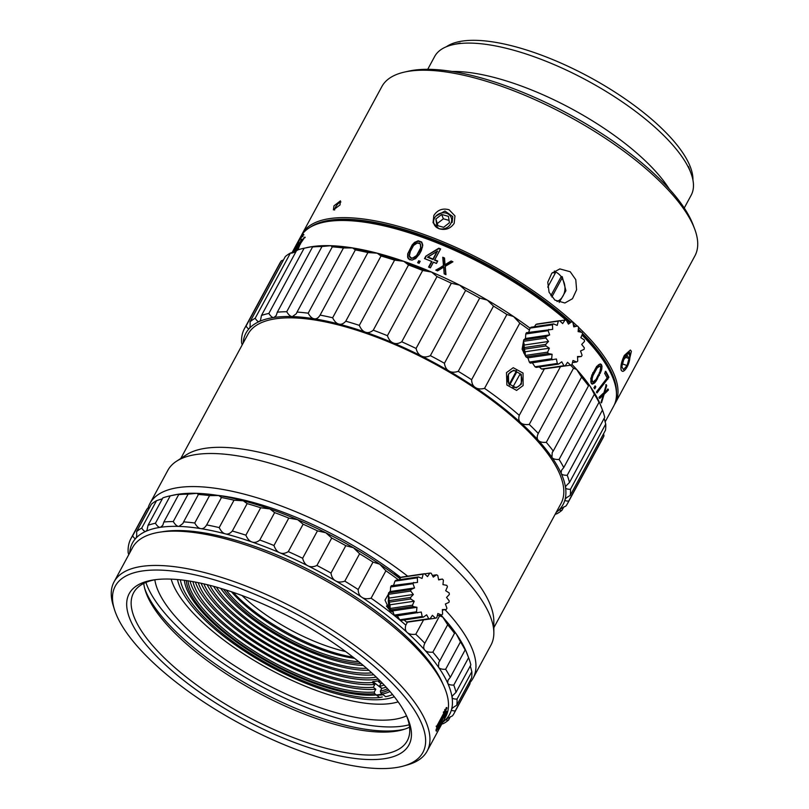 <?xml version="1.0" encoding="UTF-8"?>
<svg xmlns="http://www.w3.org/2000/svg" width="809" height="809" viewBox="0 0 809 809"><rect width="100%" height="100%" fill="white"/><g stroke="black" fill="none" stroke-linecap="round" stroke-linejoin="round"><path stroke-width="1.21" d="M445.688 716.804A177.95 62.718 -151.6 0 0 443.807 685.951A177.95 62.718 -151.6 0 0 382.839 618.319A177.95 62.718 28.4 0 0 159.464 532.211A177.95 62.718 28.4 0 0 132.615 547.531L114.069 581.833A177.95 62.718 28.4 0 1 364.283 652.63A177.95 62.718 -151.6 0 1 427.142 751.116L445.688 716.804M403.843 765.921A174.855 61.626 -151.6 0 0 361.117 655.705A174.855 61.626 28.4 0 0 187.243 573.247A174.855 61.626 28.4 0 0 114.433 609.44A174.855 61.626 28.4 0 0 177.019 682.907A174.855 61.626 -151.6 0 0 403.843 765.921L407.766 764.798A177.95 62.718 -151.6 0 0 427.142 751.116M446.821 708.371L436.597 727.271A177.95 62.718 -151.6 0 0 436.597 726.482L446.811 707.582A177.95 62.718 28.4 0 1 446.821 708.371L446.214 708.219M441.057 723.297L436.324 730.972A177.95 62.718 -151.6 0 0 436.405 730.345L442.442 717.452L446.629 711.445A177.95 62.718 28.4 0 1 446.568 711.94L443.878 718.068A177.95 62.718 -151.6 0 0 443.999 717.472L445.466 714.074A177.95 62.718 -151.6 0 0 445.557 713.326L441.977 718.898L442.928 718.281A177.95 62.718 28.4 0 1 442.847 718.908L441.057 723.297L440.521 723.054M441.471 721.81L441.744 721.041A177.95 62.718 -151.6 0 0 441.856 720.172L437.507 728.211A177.95 62.718 28.4 0 1 437.396 729.081L440.5 724.025L441.026 721.466M114.433 609.44L113.22 605.536A177.95 62.718 28.4 0 1 114.069 581.833M159.464 532.211L163.347 531.594A174.511 61.504 28.4 0 1 382.404 616.033A174.511 61.504 -151.6 0 1 442.199 682.361L443.807 685.951M376.65 695.234A125.142 44.101 -151.6 0 0 383.193 694.729M177.515 579.547A128.58 45.314 28.4 0 0 224.376 636.784A128.58 45.314 -151.6 0 0 394.317 696.771M398.139 701.858A136.387 48.065 28.4 0 1 220.26 637.391A136.387 48.065 28.4 0 1 171.164 579.133M406.543 715.864A147.875 52.11 28.4 0 1 209.106 647.736A147.875 52.11 28.4 0 1 154.843 579.77M145.913 582.419A159.818 56.327 28.4 0 0 202.826 648.666A159.818 56.327 -151.6 0 0 409.212 724.783M144.74 588.608A158.665 55.912 28.4 0 0 200.875 653.298A158.665 55.912 -151.6 0 0 404.682 729.152M143.749 583.41A155.561 54.82 28.4 0 0 145.286 590.519A155.561 54.82 28.4 0 0 200.976 655.897A155.561 54.82 -151.6 0 0 402.771 729.748A155.561 54.82 -151.6 0 0 409.566 727.139M406.411 715.55A155.561 54.82 -151.6 0 1 407.291 740.751A155.561 54.82 -151.6 0 1 188.558 678.862A155.561 54.82 28.4 0 1 133.606 592.764A155.561 54.82 28.4 0 1 155.176 579.709M185.362 681.684A159.009 56.033 -151.6 0 0 348.628 757.558A159.009 56.033 -151.6 0 0 407.261 717.371A159.009 56.033 -151.6 0 0 352.785 656.938A159.009 56.033 28.4 0 0 153.184 579.992A159.009 56.033 28.4 0 0 185.362 681.684M446.811 707.582L446.214 707.562L446.811 707.582M445.941 708.724L445.021 710.423M436.607 727.22L436.172 726.158L436.597 726.482L445.102 710.747M445.071 710.798L444.899 710.029L445.071 710.798M443.534 712.81L443.352 712.041L443.534 712.81M443.565 712.759L445.263 709.604L444.738 709.483L445.274 709.594L444.738 709.483M442.28 718.594A177.383 62.515 28.4 0 1 442.25 718.807L441.835 720.061M445.981 711.698A177.383 62.515 28.4 0 1 445.961 711.849L445.506 713.204M437.79 729.334L437.325 728.949L436.021 730.739L436.456 731.184L436.021 730.739M437.396 729.081L436.789 729.02L437.558 729.051L436.961 728.98L437.356 728.515M441.431 719.798A177.383 62.515 -151.6 0 0 441.441 719.737L440.834 720.212L441.279 720.617M437.922 728.616L440.976 722.973L440.511 722.68L440.976 722.983L440.511 722.68M440.976 722.973L441.32 720.637M441.754 721.011L441.441 719.737M440.227 722.245L439.722 721.911M439.57 723.458L439.054 723.155M438.913 724.783L438.377 724.53M438.235 726.249L437.679 726.037M437.77 727.433L437.184 727.281M437.507 728.211L436.911 728.11M438.539 727.645L437.982 727.513M439.166 726.563L438.63 726.401M439.823 725.349L439.307 725.157M441.775 721.729L441.218 721.537M439.914 725.552L439.408 725.248M436.334 730.942L435.98 729.94M436.415 730.335L436.253 728.96M436.698 729.303L436.931 727.19M437.396 727.473L438.296 725.481L437.811 725.258L438.296 725.481L439.388 723.216L438.893 723.024M439.388 723.216L440.915 720.273L440.409 720.101L440.925 720.273L440.409 720.101M442.442 717.452L441.916 717.3M443.959 714.772L443.423 714.64M440.915 720.273L445.031 713.022L444.485 712.911M445.88 711.789L445.304 711.718M446.477 711.222L445.88 711.162L446.477 711.222M446.629 711.445L446.022 711.374M446.568 711.94L445.961 711.849M446.255 712.962L445.668 712.82M445.496 714.772L444.94 714.569M444.556 716.744L444.03 716.481M443.878 718.068L443.474 717.563L443.878 718.068M443.999 717.472L443.565 717.098L443.999 717.472L444.697 716.016L444.222 715.732M444.697 716.016L444.748 714.509M442.412 718.099L441.906 717.765M441.977 718.898L441.249 718.979L441.977 718.898M442.776 718.058L442.179 717.998L442.776 718.058M442.928 718.281L442.331 718.21M442.847 718.908L442.25 718.807M442.543 719.919L441.947 719.788M345.676 651.558A95.29 33.584 28.4 0 1 256.21 607.731A95.29 33.584 28.4 0 1 241.972 595.495M358.842 661.752A95.29 33.584 -151.6 0 1 252.145 615.245A95.29 33.584 28.4 0 1 226.237 590.054M354.564 658.324A95.29 33.584 -151.6 0 1 253.682 612.403A95.29 33.584 28.4 0 1 231.445 591.763M233.184 592.35A97.525 34.372 28.4 0 0 253.5 610.734A97.525 34.372 -151.6 0 0 353.118 657.191M382.263 696.974L379.643 697.56L374.648 693.677A118.306 41.694 28.4 0 1 259.193 656.018A118.306 41.694 28.4 0 1 186.232 580.559M180.346 579.82A125.203 44.121 -151.6 0 0 182.136 586.232A125.203 44.121 -151.6 0 0 265.605 662.571A125.203 44.121 -151.6 0 0 379.643 697.56M388.694 690.026A118.306 41.694 28.4 0 1 380.685 692.787L385.681 696.67A125.203 44.121 -151.6 0 0 386.186 696.559A125.203 44.121 -151.6 0 0 392.537 694.557M374.648 693.677L374.304 692.008L375.811 689.217L373.313 687.286L374.85 684.444L372.352 682.503L372.858 681.562L381.777 688.479M195.394 582.096A113.665 40.056 -151.6 0 0 270.206 651.852A113.665 40.056 -151.6 0 0 374.85 684.444M373.313 687.286A113.665 40.056 28.4 0 1 265.504 652.853A113.665 40.056 28.4 0 1 192.936 581.641M384.123 685.011A113.665 40.056 28.4 0 1 379.36 686.386L380.897 683.554A113.665 40.056 -151.6 0 0 382.394 683.201M372.352 682.503A110.216 38.842 -151.6 0 1 237.624 628.735A110.216 38.842 28.4 0 1 198.245 582.652M380.897 683.554L378.4 681.613A110.216 38.842 -151.6 0 0 380.361 681.127M378.319 679.095A110.216 38.842 -151.6 0 1 239.151 625.903A110.216 38.842 28.4 0 1 201.057 583.249M378.4 681.613L378.905 680.672A110.216 38.842 28.4 0 1 372.858 681.562M380.685 692.787L380.351 691.119L381.858 688.328L379.36 686.386M187.941 580.811A117.103 41.269 -151.6 0 0 260.832 655.189A117.103 41.269 -151.6 0 0 374.304 692.008M380.351 691.119A117.103 41.269 -151.6 0 0 387.551 688.732M190.054 581.145A117.103 41.269 -151.6 0 0 265.453 654.238A117.103 41.269 -151.6 0 0 375.811 689.217M381.858 688.328A117.103 41.269 -151.6 0 0 386.115 687.154M376.246 677.082A106.768 37.629 -151.6 0 1 240.971 625.63A106.768 37.629 28.4 0 1 203.878 583.886M373.849 674.807A106.768 37.629 -151.6 0 1 242.498 622.799A106.768 37.629 28.4 0 1 207.094 584.644M371.715 672.835A103.33 36.415 -151.6 0 1 244.318 622.525A103.33 36.415 28.4 0 1 209.915 585.352M368.884 670.287A103.33 36.415 -151.6 0 1 245.845 619.694A103.33 36.415 28.4 0 1 213.596 586.323M366.659 668.335A99.881 35.202 -151.6 0 1 247.655 619.431A99.881 35.202 28.4 0 1 216.448 587.112M363.322 665.463A99.881 35.202 -151.6 0 1 249.192 616.589A99.881 35.202 28.4 0 1 220.675 588.335M361.016 663.542A96.493 34.008 -151.6 0 1 250.972 616.327A96.493 34.008 28.4 0 1 223.557 589.215M184.3 580.296A120.551 42.483 -151.6 0 0 228.603 636.157A120.551 42.483 -151.6 0 0 389.978 691.503M128.742 554.691L128.146 552.567A183.694 64.74 28.4 0 1 130.997 538.46A183.694 64.74 28.4 0 1 132.636 535.861C134.132 538.258 135.224 539.037 135.892 538.207A180.245 63.527 28.4 0 1 145.984 531.27A180.245 63.527 28.4 0 1 160.475 527.296A180.245 63.527 28.4 0 1 178.941 526.406L182.885 523.524L183.603 521.886A183.694 64.74 28.4 0 1 194.747 523.008L209.561 495.604A183.694 64.74 -151.6 0 0 198.427 494.471L198.792 494.097M183.603 521.886L198.427 494.471L196.82 493.328A180.245 63.527 -151.6 0 0 178.364 494.218A180.245 63.527 -151.6 0 0 173.429 495.128L169.303 496.038A183.694 64.74 -151.6 0 0 162.852 497.869L148.037 525.274A183.694 64.74 28.4 0 1 155.419 523.251L170.234 495.846A183.694 64.74 -151.6 0 0 169.303 496.038M155.419 523.251C157.32 526.255 159.009 527.599 160.475 527.296L162.771 525.344L163.863 521.997A183.694 64.74 28.4 0 1 173.268 521.542C175.24 524.808 177.131 526.426 178.941 526.406A180.245 63.527 28.4 0 1 200.804 528.621C202.938 529.025 204.889 527.792 206.659 524.92A183.694 64.74 28.4 0 1 219.199 527.599L234.013 500.195A183.694 64.74 -151.6 0 0 221.474 497.515L218.693 495.543A180.245 63.527 -151.6 0 0 196.82 493.328L188.093 494.137A183.694 64.74 -151.6 0 0 178.688 494.592C180.033 494.117 179.932 493.986 178.364 494.218L170.234 495.846M206.659 524.92L221.474 497.515M194.747 523.008C196.688 526.497 198.711 528.358 200.804 528.621A180.245 63.527 28.4 0 1 225.418 533.869C227.764 534.547 230.059 533.596 232.325 531.028L247.139 503.623L243.297 500.791A180.245 63.527 -151.6 0 0 218.693 495.543L209.561 495.604M232.325 531.028A183.694 64.74 28.4 0 1 245.875 535.174L260.69 507.759A183.694 64.74 -151.6 0 0 247.139 503.623M219.199 527.599C221.019 531.25 223.092 533.343 225.418 533.869A180.245 63.527 28.4 0 1 252.014 542C254.501 542.93 257.1 542.273 259.81 540.018A183.694 64.74 28.4 0 1 273.968 545.499L288.793 518.094A183.694 64.74 -151.6 0 0 274.635 512.613L269.903 508.922A180.245 63.527 -151.6 0 0 243.297 500.791L234.013 500.195M259.81 540.018L274.635 512.613M245.875 535.174C247.493 538.946 249.546 541.221 252.014 542A180.245 63.527 28.4 0 1 279.813 552.769C282.351 553.922 285.183 553.538 288.307 551.607A183.694 64.74 28.4 0 1 302.637 558.271L317.452 530.856A183.694 64.74 -151.6 0 0 303.122 524.202L297.692 519.691A180.245 63.527 -151.6 0 0 269.903 508.922L260.69 507.759M288.307 551.607L303.122 524.202M273.968 545.499C275.313 549.341 277.254 551.758 279.813 552.769A180.245 63.527 28.4 0 1 307.936 565.835C310.464 567.18 313.467 567.058 316.926 565.461A183.694 64.74 28.4 0 1 330.992 573.085L345.807 545.681A183.694 64.74 -151.6 0 0 331.741 538.056L325.825 532.757A180.245 63.527 -151.6 0 0 297.692 519.691L288.793 518.094M316.926 565.461L331.741 538.056M302.637 558.271C303.618 562.113 305.387 564.642 307.936 565.835A180.245 63.527 28.4 0 1 335.553 580.822C337.99 582.308 341.074 582.419 344.806 581.145L359.621 553.74L353.442 547.744A180.245 63.527 -151.6 0 0 325.825 532.757L317.452 530.856M344.806 581.145A183.694 64.74 28.4 0 1 358.185 589.518L373 562.103A183.694 64.74 -151.6 0 0 359.621 553.74M330.992 573.085C331.559 576.888 333.075 579.466 335.553 580.822A180.245 63.527 28.4 0 1 361.825 597.254C364.09 598.852 367.185 599.166 371.098 598.185L385.913 570.78L379.704 564.176A180.255 63.527 28.4 0 1 400.01 578.647M371.098 598.185A183.694 64.74 28.4 0 1 405.815 625.145L407.453 622.121M398.493 579.861A183.694 64.74 -151.6 0 0 385.913 570.78M405.815 625.135C404.894 628.462 405.339 630.899 407.17 632.456C408.899 634.125 411.771 634.721 415.796 634.246A183.694 64.74 28.4 0 1 424.816 643.256L439.631 615.851A183.694 64.74 -151.6 0 0 439.166 615.356M415.796 634.246L423.512 619.977M132.636 535.861L147.45 508.457A183.694 64.74 -151.6 0 0 145.812 511.055L130.997 538.46M141.737 528.075L156.552 500.66A183.694 64.74 -151.6 0 0 151.414 504.199L136.6 531.604A183.694 64.74 28.4 0 1 141.737 528.075C143.476 530.785 144.892 531.847 145.984 531.27L147.036 530.178L148.037 525.274M173.268 521.542L188.093 494.137M163.863 521.997L178.688 494.592C180.033 494.117 179.932 493.986 178.364 494.218M358.185 589.518C358.276 593.199 359.489 595.788 361.825 597.254A180.245 63.527 -151.6 0 1 407.17 632.456A180.245 63.527 28.4 0 1 424.867 650.163A180.245 63.527 28.4 0 1 438.508 667.203A180.245 63.527 28.4 0 1 447.66 683.079A180.245 63.527 28.4 0 1 452.059 697.307A180.245 63.527 28.4 0 1 451.564 709.442C451.23 710.454 452.464 710.929 455.255 710.868A183.694 64.74 28.4 0 1 454.162 713.204A183.694 64.74 28.4 0 1 452.524 715.803L446.194 719.13C445.425 719.899 446.214 720.212 448.56 720.061L450.37 716.703M448.56 720.061A183.694 64.74 28.4 0 1 443.423 723.59L441.744 724.106M454.162 713.204L468.987 685.789A183.694 64.74 -151.6 0 0 470.08 683.463L469.695 681.35M455.255 710.868L470.08 683.463M424.816 643.256C423.36 646.33 423.38 648.626 424.867 650.163C426.252 651.781 428.912 652.448 432.845 652.165A183.694 64.74 28.4 0 1 439.793 660.852L438.771 662.419L438.508 667.203C439.489 668.74 441.866 669.437 445.638 669.286A183.694 64.74 28.4 0 1 450.3 677.376L448.044 680.167L447.66 683.079C448.216 684.485 450.259 685.152 453.778 685.092A183.694 64.74 28.4 0 1 456.013 692.342L452.403 695.882L452.059 697.307C452.17 698.531 453.829 699.128 457.014 699.097A183.694 64.74 28.4 0 1 456.761 705.276L471.586 677.871A183.694 64.74 -151.6 0 0 471.839 671.682L470.292 665.938M457.014 699.097L471.839 671.682M456.013 692.342L470.838 664.927A183.694 64.74 -151.6 0 0 468.684 657.919A183.694 64.74 -151.6 0 0 468.593 657.687L465.549 650.001A180.245 63.527 -151.6 0 0 456.397 634.125A180.245 63.527 -151.6 0 0 442.756 617.085A180.245 63.527 -151.6 0 0 440.945 615.093M453.778 685.092L468.593 657.687M450.3 677.376L465.124 649.971A183.694 64.74 -151.6 0 0 460.452 641.881L456.397 634.125C455.336 632.577 454.739 632.345 454.618 633.447A183.694 64.74 -151.6 0 0 447.67 624.76L442.756 617.085L439.631 615.851M445.638 669.286L460.452 641.881M439.793 660.852L454.719 632.911M432.845 652.165L447.67 624.76M396.43 575.957L394.398 572.681M468.684 657.919L467.187 653.965A180.245 63.527 -151.6 0 0 465.549 650.001C464.912 648.575 464.76 648.565 465.124 649.971C464.76 648.565 464.912 648.575 465.549 650.001M373 562.103L379.704 564.176A180.245 63.527 -151.6 0 0 353.442 547.744L345.807 545.681M456.761 705.276C453.485 707.086 451.746 708.472 451.564 709.442A180.245 63.527 28.4 0 1 446.194 719.13L446.002 719.383M446.194 719.13A180.245 63.527 28.4 0 1 442.776 722.194M136.134 537.864L135.892 538.207A180.245 63.527 -151.6 0 0 129.703 552.921M149.604 507.546L147.45 508.457M135.892 538.207C136.63 537.51 136.863 535.315 136.6 531.604M162.356 498.789L156.552 500.66M390.383 590.701L385.013 600.116L389.796 610.593L393.225 612.322M310.019 227.359A176.807 62.313 28.4 0 1 551.222 305.863A176.807 62.313 28.4 0 1 570.517 321.942M573.308 324.48A176.807 62.313 28.4 0 1 575.32 326.361M578.334 329.233A176.807 62.313 28.4 0 1 581.368 332.226M582.349 333.217A176.807 62.313 28.4 0 1 616.458 393.053M554.893 300.099L549.078 292.251L547.764 282.21L551.778 273.29L559.848 268.912L570.224 271.743L575.775 279.661L576.595 289.794L572.499 298.703L564.884 302.991L554.893 300.099M301.413 235.48A177.95 62.718 28.4 0 1 302.121 234.034A177.95 62.718 28.4 0 1 552.345 304.821A177.95 62.718 28.4 0 1 577.252 326.078M578.526 327.291A177.95 62.718 28.4 0 1 615.194 403.307A177.95 62.718 28.4 0 1 614.375 404.702M615.194 403.307L694.911 255.877A177.95 62.718 -151.6 0 0 694.628 228.866A177.95 62.718 -151.6 0 0 632.062 157.391A177.95 62.718 28.4 0 0 404.601 72.052A177.95 62.718 28.4 0 0 381.848 86.593L302.121 234.034M621.979 366.062L621.979 366.892M629.705 359.216L629.564 352.168L624.781 356.506M340.002 204.97L340.437 200.834L333.955 205.86L333.399 209.905L340.002 204.97M436.708 224.609L437.942 225.721L435.859 219.006L436.83 225.418L443.615 227.299L449.42 222.768L448.449 216.357L441.663 214.476L435.859 219.006M452.13 222.465L452.767 216.559L444.92 211.038L435.92 216.114M404.601 72.052L408.727 71.131A174.511 61.504 28.4 0 1 631.778 154.822A174.511 61.504 -151.6 0 1 693.131 224.912L694.628 228.866M452.039 71.455A145.802 51.382 28.4 0 1 624.336 142.88A145.802 51.382 -151.6 0 1 669.144 188.841M684.242 208.024L691.169 195.212A145.802 51.382 -151.6 0 0 690.926 173.086A145.802 51.382 -151.6 0 0 639.666 114.524A145.802 51.382 28.4 0 0 453.293 44.606A145.802 51.382 28.4 0 0 434.645 56.519L427.728 69.321M334.613 210.037A5.744 2.285 127.8 0 1 335.553 207.104A5.744 2.285 127.8 0 1 340.902 201.977M446.346 46.75A142.364 50.168 28.4 0 1 640.415 110.064A142.364 50.168 28.4 0 1 692.939 180.073M449.086 209.764L454.971 215.912L454.183 223.314C450.461 228.765 445.354 230.545 438.862 228.664L433.037 222.697L433.867 215.447C437.558 209.885 442.634 207.994 449.086 209.764M621.16 370.198C620.382 366.437 621.443 361.512 624.336 355.424L630.373 350.024L631.384 351.288L628.33 364.303M623.658 371.018L623.011 371.392M493.51 306.115L458.248 371.331A183.694 64.74 28.4 0 1 471.627 379.704L506.889 314.489A183.694 64.74 -151.6 0 0 493.51 306.115L487.331 300.119A180.245 63.527 28.4 0 1 513.594 316.552A180.245 63.527 28.4 0 1 530.077 328.161M465.63 290.431L430.368 355.647A183.694 64.74 28.4 0 1 444.434 363.271L479.697 298.066A183.694 64.74 -151.6 0 0 465.63 290.431L459.714 285.142A180.245 63.527 28.4 0 1 487.331 300.119L479.697 298.066M437.012 276.587L401.749 341.792A183.694 64.74 28.4 0 1 416.079 348.457L451.341 283.241A183.694 64.74 -151.6 0 0 437.012 276.587L431.581 272.067A180.245 63.527 28.4 0 1 459.714 285.142L451.341 283.241M408.525 264.988L373.262 330.203A183.694 64.74 28.4 0 1 387.42 335.684L422.672 270.469A183.694 64.74 -151.6 0 0 408.525 264.988L403.792 261.307A180.245 63.527 28.4 0 1 431.581 272.067L422.672 270.469M381.029 255.998L345.767 321.213A183.694 64.74 28.4 0 1 359.317 325.36L394.58 260.144A183.694 64.74 -151.6 0 0 381.029 255.998L377.186 253.166A180.245 63.527 28.4 0 1 403.792 261.307L394.58 260.144M355.363 249.9L320.101 315.106A183.694 64.74 28.4 0 1 332.641 317.785L367.903 252.57A183.694 64.74 -151.6 0 0 355.363 249.9L352.582 247.918A180.245 63.527 28.4 0 1 377.186 253.166L367.903 252.57M321.972 246.523A183.694 64.74 -151.6 0 0 312.567 246.978L277.315 312.183A183.694 64.74 28.4 0 1 286.72 311.728L321.972 246.523L330.709 245.703L332.317 246.856L297.055 312.072A183.694 64.74 28.4 0 1 308.189 313.194L343.451 247.979A183.694 64.74 -151.6 0 0 332.317 246.856L332.469 246.866M261.479 315.459A183.694 64.74 28.4 0 1 268.861 313.437L304.123 248.221A183.694 64.74 -151.6 0 0 296.741 250.244L261.479 315.459L260.478 320.364L259.426 321.456A180.245 63.527 -151.6 0 0 249.344 328.393A180.245 63.527 -151.6 0 0 243.145 343.137M250.042 321.79A183.694 64.74 28.4 0 1 255.179 318.261L290.441 253.045A183.694 64.74 -151.6 0 0 285.304 256.574L250.042 321.79C250.305 325.521 250.072 327.726 249.344 328.393C248.666 329.223 247.574 328.444 246.078 326.047L281.34 260.832A183.694 64.74 -151.6 0 0 279.702 263.441L244.439 328.646A183.694 64.74 28.4 0 1 246.078 326.047M563.822 506.889L562.002 510.246A183.694 64.74 28.4 0 1 556.865 513.776L555.166 514.291M567.615 503.39L602.867 438.175A183.694 64.74 -151.6 0 0 603.969 435.839L568.707 501.054A183.694 64.74 28.4 0 1 567.615 503.39A183.694 64.74 28.4 0 1 565.966 505.989L559.646 509.316A180.245 63.527 -151.6 0 0 565.016 499.628A180.245 63.527 -151.6 0 0 565.511 487.493A180.245 63.527 -151.6 0 0 561.112 473.265A180.245 63.527 -151.6 0 0 551.95 457.388A180.245 63.527 -151.6 0 0 538.319 440.349A180.245 63.527 -151.6 0 0 520.612 422.642A180.245 63.527 -151.6 0 0 475.267 387.44A180.245 63.527 -151.6 0 0 449.005 371.007A180.245 63.527 -151.6 0 0 421.388 356.021A180.245 63.527 -151.6 0 0 393.255 342.955A180.245 63.527 -151.6 0 0 365.466 332.186A180.245 63.527 -151.6 0 0 338.86 324.055A180.245 63.527 -151.6 0 0 314.256 318.797A180.245 63.527 -151.6 0 0 292.383 316.592A180.245 63.527 -151.6 0 0 273.927 317.482A180.245 63.527 -151.6 0 0 259.426 321.456C258.334 322.033 256.918 320.961 255.179 318.261M605.719 424.068L570.466 489.283A183.694 64.74 28.4 0 1 570.214 495.462L605.466 430.246A183.694 64.74 -151.6 0 0 605.719 424.068L604.181 418.314M602.483 410.062L567.22 475.277A183.694 64.74 28.4 0 1 569.465 482.518L604.717 417.313A183.694 64.74 -151.6 0 0 602.574 410.294A183.694 64.74 -151.6 0 0 602.483 410.062L599.439 402.386A180.245 63.527 28.4 0 1 601.077 406.351L602.574 410.294M594.342 394.266L559.08 459.472A183.694 64.74 28.4 0 1 563.752 467.562L599.004 402.346A183.694 64.74 -151.6 0 0 594.342 394.266L590.277 386.51A180.245 63.527 28.4 0 1 599.439 402.386C598.791 400.961 598.65 400.94 599.004 402.346C598.65 400.94 598.791 400.961 599.439 402.386M581.56 377.136L546.297 442.351A183.694 64.74 28.4 0 1 553.245 451.038L588.497 385.822A183.694 64.74 -151.6 0 0 581.56 377.136L576.645 369.46A180.245 63.527 28.4 0 1 590.277 386.51L590.277 386.51C589.225 384.953 588.628 384.73 588.497 385.822L588.396 385.681M529.43 330.042A183.694 64.74 -151.6 0 0 519.803 323.155L513.594 316.552L506.889 314.489M546.297 442.351C542.323 442.624 539.664 441.957 538.319 440.349C536.822 438.802 536.812 436.496 538.258 433.442A183.694 64.74 28.4 0 0 529.248 424.432C525.183 424.897 522.311 424.3 520.612 422.642C518.781 421.074 518.336 418.627 519.267 415.33A183.694 64.74 28.4 0 0 484.54 388.371L519.803 323.155M519.267 415.33L544.366 368.894M508.396 374.021L513.634 370.188L521.279 374.405L521.37 384.093L516.253 387.905L508.669 383.678L508.396 374.021M538.258 433.442L573.52 368.237A183.694 64.74 -151.6 0 0 570.578 365.193M529.248 424.432L560.465 366.679M242.194 344.887L241.588 342.753A183.694 64.74 28.4 0 1 244.439 328.646M400.758 577.505A169.92 59.886 28.4 0 0 335.31 535.7A169.92 59.886 -151.6 0 0 216.984 495.27M441.107 615.073A169.92 59.886 28.4 0 1 443.221 617.601M407.696 576.2A183.683 64.73 28.4 0 0 337.242 531.23A183.683 64.73 -151.6 0 0 149.908 503.501A183.683 64.73 -151.6 0 0 147.996 508.234M445.031 609.693A183.683 64.73 28.4 0 1 473.063 678.225A183.683 64.73 28.4 0 1 469.928 682.675M149.908 503.501L167.797 470.423A183.683 64.73 28.4 0 1 176.483 461.261A183.683 64.73 28.4 0 1 355.121 498.152A183.683 64.73 28.4 0 1 493.854 632.86A183.683 64.73 28.4 0 1 490.942 645.147L473.063 678.225M176.483 461.261L186.373 454.83A177.94 62.708 28.4 0 1 359.429 490.567A177.94 62.708 28.4 0 1 493.824 621.069L493.854 632.86M493.834 627.723L561.011 503.481A177.94 62.708 28.4 0 0 429.437 361.087A177.94 62.708 -151.6 0 0 247.969 334.218L180.791 458.46M559.08 459.472C555.287 459.613 552.911 458.915 551.95 457.388L552.213 452.605L553.245 451.038M556.198 512.4A180.245 63.527 -151.6 0 0 559.646 509.316C558.857 510.074 559.646 510.388 562.002 510.246M458.248 371.331C454.476 372.595 451.402 372.494 449.005 371.007C446.517 369.632 444.99 367.053 444.434 363.271M430.368 355.647C426.869 357.234 423.876 357.366 421.388 356.021C418.819 354.807 417.05 352.289 416.079 348.457M401.749 341.792C398.594 343.724 395.763 344.108 393.255 342.955C390.686 341.934 388.745 339.507 387.42 335.684M373.262 330.203C370.512 332.459 367.913 333.116 365.466 332.186C362.978 331.397 360.935 329.121 359.317 325.36M345.767 321.213C343.481 323.792 341.176 324.743 338.86 324.055C336.534 323.519 334.451 321.426 332.641 317.785M320.101 315.106C318.311 317.988 316.359 319.221 314.256 318.797C312.143 318.534 310.12 316.663 308.189 313.194M297.055 312.072L296.327 313.71L292.383 316.592C290.562 316.602 288.671 314.984 286.72 311.728M277.315 312.183L276.223 315.53L273.927 317.482C272.441 317.785 270.752 316.43 268.861 313.437M568.707 501.054C565.895 501.115 564.662 500.64 565.016 499.628L565.157 499.274M565.016 499.628C565.208 498.657 566.937 497.262 570.214 495.462M570.466 489.283C567.251 489.303 565.602 488.707 565.511 487.493L565.845 486.067L569.465 482.518M567.22 475.277C563.681 475.328 561.638 474.661 561.112 473.265L561.486 470.353L563.752 467.562M484.54 388.371C480.586 389.341 477.492 389.028 475.267 387.44C472.931 385.954 471.718 383.375 471.627 379.704M290.441 253.045L296.246 251.174M305.883 247.837A180.245 63.527 28.4 0 1 312.254 246.603A180.245 63.527 28.4 0 1 330.709 245.703L330.709 245.703A180.245 63.527 28.4 0 1 352.582 247.918L343.451 247.979M304.123 248.221L312.254 246.603C313.811 246.371 313.922 246.492 312.567 246.978C313.922 246.492 313.811 246.371 312.254 246.603M603.969 435.839L603.585 433.735M573.52 368.237L576.645 369.46A180.245 63.527 28.4 0 0 571.983 364.444M281.34 260.832L283.494 259.932M425.918 270.611A177.95 62.718 -151.6 0 0 407.696 263.603M397.644 260.164A177.95 62.718 -151.6 0 0 380.726 255.098M370.32 252.479A177.95 62.718 -151.6 0 0 355.464 249.475M344.27 247.898A177.95 62.718 -151.6 0 0 337.282 247.271M581.226 376.509A177.95 62.718 28.4 0 1 584.867 381.14M298.238 241.234L300.594 236.865A177.95 62.718 28.4 0 1 323.347 222.323A177.95 62.718 28.4 0 1 482.073 263.734A177.95 62.718 28.4 0 1 566.047 320.162M436.213 270.327L443.453 265.514L442.735 257.242A177.95 62.718 28.4 0 1 444.535 258.031L445.001 264.715L451.129 260.963A177.95 62.718 28.4 0 1 452.929 261.792L445.243 266.323L445.961 274.656A177.95 62.718 -151.6 0 0 444.171 273.836L443.696 267.122L437.568 270.894A177.95 62.718 -151.6 0 0 435.778 270.115L443.676 265.848L442.988 257.788A177.383 62.515 28.4 0 1 444.363 258.384L444.829 265.271L451.139 261.408A177.383 62.515 28.4 0 1 452.443 262.005M425.807 256.18L438.822 248.191A177.95 62.718 28.4 0 1 440.612 248.929L434.746 259.79A177.95 62.718 28.4 0 1 437.73 261.044L436.425 263.461A177.95 62.718 -151.6 0 0 433.442 262.197L430.398 267.83A177.95 62.718 -151.6 0 0 428.598 267.091L431.642 261.459A177.95 62.718 -151.6 0 0 424.503 258.587L425.807 256.18L438.882 248.646A177.383 62.515 28.4 0 1 440.369 249.263M419.092 263.299A177.95 62.718 -151.6 0 0 417.616 262.733L418.698 260.72A177.95 62.718 28.4 0 1 420.184 261.287L419.082 263.329M407.696 253.844L412.185 244.894L414.582 242.387L418.223 240.789L421.732 242.043L422.773 245.319L421.337 250.588L419.386 254.198L415.593 258.587L411.943 260.144L408.434 258.88L407.625 257.161L407.696 253.844L411.114 247.16L416.301 241.911L418.334 241.244L421.671 242.437L422.672 245.602L421.337 250.588M297.267 250.345L298.885 245.906L294.911 251.973L298.905 245.885M294.314 252.438L299.219 244.925L301.272 239.575A177.95 62.718 28.4 0 1 301.868 239.1L300.19 243.499L304.224 237.472A177.95 62.718 28.4 0 1 304.912 237.057L299.866 244.48L297.955 249.92L299.856 244.49L304.902 237.077M292.393 252.853L293.121 251.427A177.95 62.718 28.4 0 1 293.576 250.871L292.666 252.833M293.283 252.347L297.631 244.308A177.95 62.718 -151.6 0 0 297.125 244.834L295.609 247.16A177.95 62.718 -151.6 0 0 295.073 247.807L300.726 237.35A177.95 62.718 28.4 0 1 303.577 234.347L302.485 236.359A177.95 62.718 -151.6 0 0 300.018 238.898L298.208 242.821A177.95 62.718 28.4 0 1 298.713 242.296L293.9 251.973L294.446 252.125M298.349 241.011L297.985 241.709L298.349 241.011L298.754 241.466L298.349 241.011L292.049 252.762L293.192 250.648L293.667 250.972M427.728 257.181L427.89 256.999A177.95 62.718 28.4 0 1 432.946 259.042L437.082 251.407L427.546 257.292A177.383 62.515 28.4 0 1 433.098 259.537L437.366 251.296M410.527 250.527L409.374 255.866L411.053 257.899L412.742 258.02L416.534 255.553L420.66 247.918L420.346 243.944L417.424 242.902L413.642 245.4L410.466 250.75M291.736 253.268L297.206 243.125L297.813 243.216L297.206 243.125L292.12 252.529M297.53 243.742L297.206 243.125M323.347 222.323L324.722 222.02A176.807 62.313 28.4 0 1 482.427 263.168A176.807 62.313 28.4 0 1 569.172 322.144M578.202 330.557A176.807 62.313 28.4 0 1 579.557 331.872M582.217 334.542A176.807 62.313 28.4 0 1 612.878 377.823L613.374 379.138A177.95 62.718 28.4 0 1 613.667 406.148L605.112 421.954M566.492 320.546A177.95 62.718 28.4 0 1 568.434 322.255M581.995 335.057A177.95 62.718 28.4 0 1 613.374 379.138M604.606 392.577L608.115 389.078A177.95 62.718 28.4 0 1 608.449 390.009L604.151 394.256L601.491 402.882A177.95 62.718 -151.6 0 0 601.158 401.952L603.302 394.994L599.732 398.463A177.95 62.718 -151.6 0 0 599.297 397.502L603.757 393.305L606.254 384.629A177.95 62.718 28.4 0 1 606.689 385.6L604.606 392.577L604.04 392.628M597.012 392.83L596.496 391.89L607.367 378.319A177.95 62.718 -151.6 0 0 604.657 373.333L605.749 371.321A177.95 62.718 28.4 0 1 608.914 377.297L597.022 392.911A177.95 62.718 -151.6 0 0 596.476 391.91L607.013 378.137M595.808 386.854L594.726 388.866A177.95 62.718 -151.6 0 0 594.211 388.007L595.293 385.994A177.95 62.718 28.4 0 1 595.808 386.854L594.382 388.239M601.613 369.855L596.294 380.827L594.443 383.122L592.228 384.154L590.813 382.05L591.126 378.228L596.405 367.235L598.306 364.95L600.602 363.949L602.017 366.052L601.613 369.855L601.036 369.703L595.768 380.564L593.937 382.819L591.804 383.82M600.066 366.315L599.206 365.81L599.631 366.133L597.032 368.125L592.906 375.76L592.087 378.885L592.4 381.494L593.978 381.686L595.737 379.967L599.874 372.322L600.723 369.217L600.45 366.608L599.206 365.81L596.516 367.852L592.34 375.578L591.43 380.179L591.834 381.545L593.978 381.686M606.689 385.6L606.083 385.529L604.252 391.667M608.115 389.078L607.539 389.109L608.115 389.078M607.69 389.523A177.383 62.515 28.4 0 1 607.802 389.827L603.332 394.863M608.449 390.009L607.802 389.827M604.151 394.256L603.605 393.963M601.491 402.882L601.016 402.356L601.491 402.882M602.948 394.58L599.297 398.068L599.732 398.463L599.297 398.068M603.302 394.994L602.988 394.479M603.302 393.245L598.973 397.34M606.254 384.629L605.749 384.801L606.254 384.629M605.466 371.857A177.383 62.515 28.4 0 1 608.277 377.206L596.577 392.507L597.022 392.911L596.577 392.507M600.076 364.03L601.421 366.022L601.036 369.703M605.749 371.321L605.223 371.442L605.749 371.321M608.914 377.297L608.277 377.206M607.822 379.31L607.296 379.017M595.293 385.994L594.787 386.126L595.293 385.994M595.282 386.055L593.877 387.804M597.032 368.125L596.516 367.852M595.606 370.36L595.07 370.118M594.079 373.171L593.533 372.959M592.906 375.76L592.34 375.578M592.087 378.885L591.51 378.764M592.016 380.21L591.43 380.179M592.4 381.494L591.834 381.545M593.199 381.969L592.684 382.04M593.149 382.03L595.303 379.977M595.737 379.997L598.276 374.87M598.68 374.931L599.479 372.251M599.884 372.332L600.359 369.076M601.936 368.125L601.34 368.024M600.966 371.806L600.399 371.614M600.42 373.192L599.863 372.979M599.449 375.376L598.893 375.143M597.487 378.996L596.951 378.743M596.294 380.827L595.768 380.564M595.525 381.868L595.009 381.585M594.443 383.122L593.937 382.819M591.318 383.456L590.772 378.127M591.146 378.228L591.895 374.84M592.279 374.891L592.855 372.666M593.24 372.706L596.769 366.234M601.532 364.606L600.966 364.647M602.017 366.052L601.421 366.022M442.735 257.242L442.988 257.788M445.001 264.715L444.829 265.271M445.142 266.394L445.729 274.575M444.171 273.836L443.888 267.021L444.262 273.857M428.962 267.182L431.966 261.62A177.383 62.515 -151.6 0 0 431.814 261.55M433.391 262.207L430.378 267.789M437.73 261.044L436.405 263.4L433.412 262.136L430.358 267.759L428.719 267.081M434.625 259.932L434.514 260.124A177.383 62.515 28.4 0 1 437.487 261.378M440.612 248.929L434.686 259.81M424.887 258.688L426.04 256.554M418.01 262.834L418.88 261.226A177.383 62.515 28.4 0 1 419.932 261.631M409.971 259.911L407.948 257.373L408.019 254.137M409.435 253.308L409.293 256.18L411.073 258.344L414.248 257.96L416.787 255.937L420.963 248.201L420.468 243.984M420.346 243.944L419.305 243.115M419.143 242.973L416.089 243.367L413.601 245.38L409.445 253.065L409.374 255.866M298.208 242.821L298.622 243.266A177.383 62.515 28.4 0 1 298.642 243.246L297.874 244.318M301.868 236.926A177.383 62.515 28.4 0 1 302.627 236.107M437.082 251.407L437.639 251.134M418.698 260.72L418.88 261.226M422.419 247.17L419.325 254.198L415.573 258.718M298.885 245.906L299.542 245.875L298.885 245.906M299.219 244.925L299.775 245.167M301.868 239.1L302.222 239.595L301.868 239.1L300.169 243.529L300.493 244.126L300.19 243.499M304.912 237.057L305.175 237.603L304.912 237.057M293.576 250.871L293.262 252.721M295.376 249.162L295.892 249.465M296.124 247.878L296.66 248.13M296.559 247.069L297.115 247.291M297.115 245.946L297.692 246.138M297.591 244.905L298.177 245.056M297.763 244.358L298.359 244.48L297.763 244.358M297.631 244.308L298.218 244.419L297.631 244.308M297.125 245.764L296.579 245.592L297.125 245.764L296.579 245.592L297.125 244.824L297.702 244.965M295.609 247.16L296.175 247.301L295.609 247.16L296.579 245.582M295.073 247.807L295.71 247.867L295.073 247.807L295.619 247.149M303.577 234.347L303.921 234.863L303.577 234.347L302.495 236.359M302.485 236.359L303.011 236.541L302.485 236.359M302.495 236.349L300.028 238.888L300.564 239.07L300.018 238.898L300.564 239.07M296.539 245.329L296.792 246.047L296.539 245.329L300.018 238.898M298.925 242.285L299.118 243.489M298.723 243.064L298.541 244.803M298.137 244.409L297.661 246.614M297.237 246.26L296.812 248.181M296.367 247.857L295.093 250.032L295.568 250.315L295.093 250.032L293.95 251.892M293.101 250.75L293.637 250.972M294.628 247.938L295.174 248.141M295.872 245.623L296.438 245.794M297.945 243.013L297.51 242.599L297.945 243.013L297.985 241.699L298.4 242.134M297.51 242.609L297.206 244.389M296.772 244.015L296.63 245.481M296.175 245.117L295.154 247.028L295.609 247.372M506.485 372.615L506.889 385.013L516.587 390.413L523.12 385.529L523.039 373.08L513.23 367.701L506.485 372.615M523.524 341.125L522.118 349.205L525.648 356.324M526.72 357.275L528.014 358.144M389.796 610.593L393.204 612.251M393.154 612.1L390.1 610.552L386.419 606.083L388.29 605.243M390.09 607.781L388.462 594.898M388.371 594.473L388.532 605.769L390.11 608.237M412.883 621.383L435.495 618.207A22.965 19.436 81.6 0 0 436.759 617.783L437.861 613.505L441.572 615.002A22.965 19.436 81.6 0 0 442.604 614.102L442.371 609.561L446.234 609.511A22.965 19.436 81.6 0 0 446.932 608.226L445.395 603.979L448.944 602.381A22.965 19.436 81.6 0 0 449.207 600.875L446.548 597.436L449.359 594.484A22.965 19.436 81.6 0 0 449.167 592.936L445.698 590.712L447.438 586.758A22.965 19.436 81.6 0 0 446.801 585.352L442.958 584.624L443.403 580.144A22.965 19.436 81.6 0 0 442.412 579.062L438.589 579.618M404.146 619.977L406.401 622.02A22.965 19.436 81.6 0 0 407.726 622.141L430.085 618.834L432.39 615.325L435.495 618.207M397.098 615.609L399.808 619.795A22.965 19.436 81.6 0 0 401.042 620.432L423.4 617.125L426.636 614.82L428.76 618.723A22.965 19.436 81.6 0 0 430.085 618.834M442.412 579.062L438.65 579.901L437.75 575.442A22.965 19.436 81.6 0 0 436.516 574.794L433.29 577.11L431.157 573.207A22.965 19.436 81.6 0 0 429.832 573.096L427.526 576.605L424.422 573.723A22.965 19.436 81.6 0 0 423.168 574.147L422.055 578.425L418.354 576.918A22.965 19.436 81.6 0 0 417.313 577.828L417.545 582.369L391.323 585.726A22.965 19.436 81.6 0 0 390.626 587L390.353 591.521L388.613 592.845A22.965 19.436 81.6 0 0 388.35 594.352L389.2 598.063L388.199 600.753A22.965 19.436 81.6 0 0 388.391 602.301L390.039 604.788L390.12 608.479A22.965 19.436 81.6 0 0 390.757 609.875L392.78 610.876L394.155 615.093A22.965 19.436 81.6 0 0 395.146 616.175L421.277 612.029L422.167 616.488A22.965 19.436 81.6 0 0 423.4 617.125M418.354 576.918L395.985 580.225A22.965 19.436 81.6 0 0 394.954 581.135L393.366 585.938M424.422 573.723L402.053 577.029A22.965 19.436 81.6 0 0 400.799 577.454L399.312 579.74M446.234 609.511L442.402 610.077M441.572 615.002L437.315 615.639M428.76 618.723L406.401 622.02M422.167 616.488L399.808 619.795M413.682 582.419A22.965 19.436 81.6 0 0 412.994 583.704L414.532 587.941L410.982 589.549A22.965 19.436 81.6 0 0 410.709 591.055L413.369 594.494L410.567 597.446A22.965 19.436 81.6 0 0 410.76 598.994L414.218 601.218L412.489 605.172A22.965 19.436 81.6 0 0 413.116 606.568L416.959 607.306L416.514 611.786A22.965 19.436 81.6 0 0 417.505 612.868M416.514 611.786L394.155 615.093M413.116 606.568L390.757 609.875M412.489 605.172L390.12 608.479M410.76 598.994L388.391 602.301M410.567 597.446L388.199 600.753M410.709 591.055L388.35 594.352M410.982 589.549L388.613 592.845M412.994 583.704L390.626 587M417.313 577.828L394.954 581.135M423.168 574.147L400.799 577.454M436.516 574.794L432.36 575.411M429.832 573.096L424.573 573.864M392.78 610.876L416.959 607.306M390.039 604.788L414.218 601.218M389.2 598.063L413.369 594.494M390.353 591.521L414.532 587.941M525.233 354.757L523.595 341.873M523.514 341.449L523.676 352.754L525.253 355.212M548.027 368.358L570.638 365.183A22.965 19.436 81.6 0 0 571.892 364.758L573.005 360.48L576.706 361.987A22.965 19.436 81.6 0 0 577.747 361.077L577.515 356.536L581.378 356.486A22.965 19.436 81.6 0 0 582.065 355.202L580.528 350.964L584.078 349.357A22.965 19.436 81.6 0 0 584.351 347.86L581.691 344.412L584.492 341.459A22.965 19.436 81.6 0 0 584.3 339.911L580.842 337.687L582.571 333.733A22.965 19.436 81.6 0 0 581.944 332.337L578.101 331.599L578.546 327.119A22.965 19.436 81.6 0 0 577.555 326.037L573.733 326.603M539.29 366.952L541.545 369.005A22.965 19.436 81.6 0 0 542.869 369.116L565.228 365.81L567.534 362.301L570.638 365.183M532.241 362.584L534.951 366.77A22.965 19.436 81.6 0 0 536.185 367.407L558.544 364.111L561.77 361.795L563.903 365.698A22.965 19.436 81.6 0 0 565.228 365.81M577.555 326.037L573.783 326.876L572.893 322.417A22.965 19.436 81.6 0 0 571.66 321.78L568.424 324.085L566.3 320.192A22.965 19.436 81.6 0 0 564.975 320.071L562.67 323.58L559.565 320.698A22.965 19.436 81.6 0 0 558.301 321.122L557.199 325.4L553.487 323.903A22.965 19.436 81.6 0 0 552.456 324.803L552.689 329.344L526.457 332.701A22.965 19.436 81.6 0 0 525.769 333.986L525.496 338.496L523.757 339.831A22.965 19.436 81.6 0 0 523.494 341.337L524.333 345.038L523.342 347.728A22.965 19.436 81.6 0 0 523.534 349.276L525.183 351.763L525.263 355.454A22.965 19.436 81.6 0 0 525.89 356.85L527.923 357.861L529.298 362.068A22.965 19.436 81.6 0 0 530.289 363.15L556.41 359.004L557.31 363.463A22.965 19.436 81.6 0 0 558.544 364.111M553.487 323.903L531.129 327.21A22.965 19.436 81.6 0 0 530.087 328.11L528.51 332.914M559.565 320.698L537.196 324.004A22.965 19.436 81.6 0 0 535.942 324.429L534.446 326.715M581.378 356.486L577.545 357.052M576.706 361.987L572.448 362.614M563.903 365.698L541.545 369.005M557.31 363.463L534.951 366.77M548.826 329.394A22.965 19.436 81.6 0 0 548.128 330.679L549.665 334.926L546.115 336.524A22.965 19.436 81.6 0 0 545.853 338.031L548.512 341.469L545.701 344.422A22.965 19.436 81.6 0 0 545.893 345.969L549.362 348.194L547.622 352.148A22.965 19.436 81.6 0 0 548.259 353.553L552.102 354.281L551.657 358.761A22.965 19.436 81.6 0 0 552.648 359.843M551.657 358.761L529.298 362.068M548.259 353.553L525.89 356.85M547.622 352.148L525.263 355.454M545.893 345.969L523.534 349.276M545.701 344.422L523.342 347.728M545.853 338.031L523.494 341.337M546.115 336.524L523.757 339.831M548.128 330.679L525.769 333.986M552.456 324.803L530.087 328.11M558.301 321.122L535.942 324.429M571.66 321.78L567.503 322.387M564.975 320.071L559.717 320.849M527.923 357.861L552.102 354.281M525.183 351.763L549.362 348.194M524.333 345.038L548.512 341.469M525.496 338.496L549.665 334.926M509.65 385.094L516.708 372.049M509.094 384.366L509.276 384.194A8.383 7.099 -98.4 0 1 508.618 374.375A8.383 7.099 -98.4 0 1 516.364 371.068L509.276 384.194M516.364 371.068L516.314 370.34M513.017 387.106A8.383 7.099 -98.4 0 0 520.763 383.8A8.383 7.099 -98.4 0 0 520.116 373.98L512.684 387.41M555.682 271.976A17.222 14.582 -98.4 0 1 558.139 273.533A17.222 14.582 -98.4 0 1 561.193 276.627L550.878 295.7M559.191 302.445L565.926 290.684L562.235 276.688L561.193 276.627M561.79 276.536L561.931 278.336L551.829 297.024M554.317 271.076A17.222 14.582 81.6 0 1 555.136 271.379L555.287 273.169L547.744 287.104M395.55 573.541A12.054 10.204 81.6 0 0 400.455 577.98M450.987 223.203A9.182 7.928 158.4 0 1 439.206 228.654A9.182 7.928 158.4 0 1 434.291 218.572A9.182 7.928 -21.6 0 1 446.072 213.121A9.182 7.928 -21.6 0 1 450.987 223.203M441.663 214.476L443.372 218.804L437.568 223.335M449.056 220.382L443.372 218.804M629.533 355.07A9.182 3.327 110 0 1 627.45 366.275A9.182 3.327 -70 0 1 623.749 370.967A9.182 3.327 -70 0 1 620.999 368.186A9.182 3.327 -70 0 1 623.395 358.872A9.182 3.327 110 0 1 629.533 355.07L628.553 352.461M627.066 365.577L629.018 358.529L627.369 355.525L623.769 359.57L621.828 366.619L623.476 369.622L627.066 365.577L622.566 363.939M629.018 358.529L625.751 357.345M557.027 301.494A14.926 12.641 81.6 0 0 561.931 278.336M555.287 273.169A14.926 12.641 81.6 0 0 552.456 272.593M445.263 709.604L446.801 707.602M445.031 713.032L446.457 711.242M443.888 718.038L444.01 717.452M445.193 714.843L445.567 713.305M441.936 718.948L442.766 718.079M182.136 586.232L181.176 583.663M386.186 696.559L388.866 695.962M460.169 43.079L453.293 44.606M688.439 166.502L690.926 173.086M604.556 392.648L608.085 389.119M601.481 402.781L603.332 394.934M599.732 398.392L599.327 397.492M603.767 393.326L606.254 384.69M607.367 378.319L604.677 373.303L605.729 371.371M594.706 388.765L594.231 387.976M600.409 366.517L599.58 366.032M600.106 366.406L599.257 365.921M600.733 369.207L600.45 366.558M592.188 384.053L591.288 383.415M597.184 366.244L599.307 364.333M599.287 364.333L600.541 364.02M443.767 267.021L437.568 270.833L435.94 270.125M452.757 261.823L445.162 266.303M445.87 274.564L444.242 273.816M444.262 273.917L443.797 267.091M440.5 249L434.635 259.861M437.618 261.115L436.395 263.39M431.763 261.449L424.624 258.577M437.275 251.235L427.749 257.029M420.083 261.358L419.062 263.238L417.727 262.723M409.314 255.988L409.769 257.141M409.344 256.059L409.799 257.201M420.437 243.934L419.153 242.983M422.48 243.883L422.419 247.18M422.52 244.025L422.743 245.531M415.563 258.567L411.953 260.094L408.515 258.87M408.565 258.931L407.776 257.242M408.585 258.991L407.797 257.292M297.641 244.288L297.136 244.814M295.154 247.028L293.192 250.648M552.213 452.605L553.134 450.896M555.419 271.399L554.387 271.035"/></g></svg>
